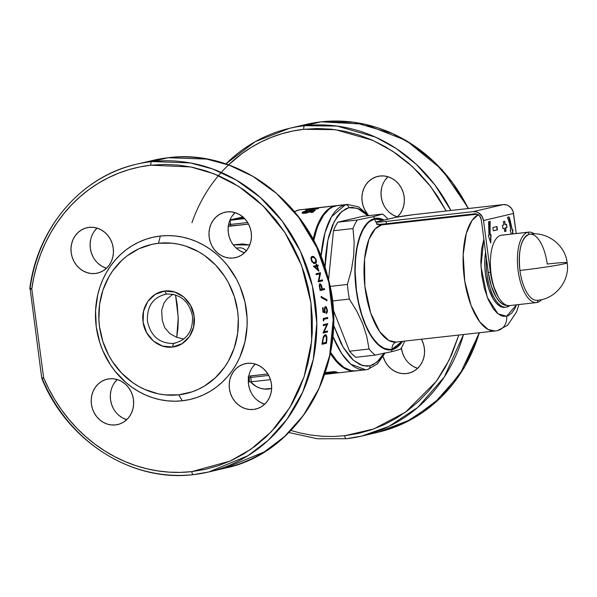 <?xml version="1.0" encoding="UTF-8"?>
<svg xmlns="http://www.w3.org/2000/svg" width="597" height="597" viewBox="0 0 597 597"><rect width="100%" height="100%" fill="white"/><g stroke="black" fill="none" stroke-linecap="round" stroke-linejoin="round"><path stroke-width="0.9" d="M175.66 343.021L173.481 343.409L172.585 347.029C186.212 345.79 196.547 330.783 194.085 315.94C192.309 300.963 178.212 289.052 164.63 291.067L166.459 294.037L164.63 291.067C150.959 292.366 140.661 307.239 143.101 322.149C144.899 337.148 158.989 349.081 172.585 347.029L173.354 343.432C159.481 343.559 150.854 336.208 147.452 321.358C146.728 306.201 153.101 297.09 166.563 294.03C180.436 293.896 189.07 301.246 192.465 316.097C193.197 331.186 186.876 340.29 173.481 343.409L173.354 343.432M322.193 207.271L314.306 208.152L322.193 207.271A83.184 34.857 83.6 0 0 321.41 207.435L334.924 205.913A83.184 34.857 -96.4 0 1 336.641 205.622A83.184 34.857 -96.4 0 1 337.089 205.577L331.626 207.099L328.477 209.062L322.693 215.248L317.813 224.248L313.119 239.472A83.184 34.857 -96.4 0 1 334.924 205.913L321.41 207.435A83.184 34.857 83.6 0 0 321.141 207.495L309.134 208.846A83.184 34.857 -96.4 0 1 309.403 208.778L298.896 209.957A83.184 34.857 83.6 0 0 294.522 211.711L298.896 209.957A3.328 3.015 -103.2 0 0 298.545 210.017A3.328 3.015 76.8 0 1 298.896 209.957L300.612 209.659A83.184 34.857 83.6 0 0 298.896 209.957L309.403 208.778A83.184 34.857 -96.4 0 1 310.268 208.599L310.283 208.719M355.633 370.901A83.184 34.857 -96.4 0 1 355.185 370.953A83.184 34.857 -96.4 0 1 330.35 353.484L336.089 361.23L343.006 367.453L350.036 370.64L355.633 370.901M335.939 373.118L329.328 373.856A83.184 34.857 -96.4 0 1 328.246 373.909L340.26 372.565A83.184 34.857 83.6 0 0 341.38 372.506L337.111 372.916M310.201 211.51L307.127 212.875L303.254 213.368L302.172 213.099L302.216 212.42L305.261 211.092L307.664 210.644L304.433 212.002L304.433 212.428L305.515 212.45L307.933 211.875L309.306 210.532L315.35 210.196A83.184 34.857 83.6 0 0 312.88 212.248L310.574 212.502A83.184 34.857 -96.4 0 1 312.253 211.047L310.201 211.51M314.656 208.547L318.522 208.42A83.184 34.857 83.6 0 0 317.708 208.823L305.701 210.166A83.184 34.857 -96.4 0 1 306.716 209.681L314.947 208.666M337.536 372.438L330.469 373.513L324.969 373.595M337.439 372.386L336.641 372.185L337.439 372.386M334.492 371.558A83.184 34.857 83.6 0 0 336.641 372.185A83.184 34.857 -96.4 0 1 334.492 371.558L325.372 372.58M249.755 244.986L233.27 244.86L242.576 243.934L249.747 244.986M229.024 224.308L230.606 224.427L230.054 220.271L244.643 218.636L230.054 220.271L230.606 224.427A1.664 0.694 -96.4 0 1 230.308 226.144L248.539 224.099L228.121 226.136M248.464 376.237L267.859 373.976L250.024 375.976A1.664 0.694 -96.4 0 1 250.74 377.453L251.322 381.781L270.456 379.64L251.322 381.781L250.74 377.453C249.009 377.759 248.509 378.147 249.262 378.617A1.664 1.492 -76.9 0 0 249.091 377.953A1.664 1.492 103.1 0 1 249.262 378.617L249.389 381.893L251.322 381.781L249.389 381.901L248.904 378.282L248.098 377.162M238.546 219.203L238.434 218.375A35.604 1.612 172.4 0 1 243.621 217.614L238.434 218.375L238.546 219.203M406.423 373.565A23.29 21.126 76.8 0 1 383.102 356.558L385.102 361.506L387.58 365.274L390.662 368.476L394.229 370.991L398.147 372.715L402.266 373.58L406.423 373.565L410.848 372.528L406.423 373.565L410.46 372.662L414.228 370.909L417.579 368.371L420.385 365.148L422.527 361.357L423.937 357.148L424.557 352.693L424.363 348.148L423.355 343.693L421.452 339.253A23.29 21.126 76.8 0 1 408.669 373.177A23.29 21.126 76.8 0 1 406.423 373.565M404.221 357.021L402.445 352.827L401.385 347.909A23.29 21.126 -103.2 0 0 417.616 368.334L413.34 366.506L409.773 363.991M268.426 389.043A23.29 21.126 76.8 0 1 250.524 381.864L256.225 386.468L260.143 388.192L264.262 389.057L271.65 388.401A23.29 21.126 76.8 0 1 270.665 388.654A23.29 21.126 76.8 0 1 268.426 389.043M367.245 213.674A23.29 21.126 76.8 0 1 377.819 176.384A23.29 21.126 76.8 0 1 380.058 176.003A23.29 21.126 76.8 0 1 402.393 190.204A23.29 21.126 76.8 0 1 397.244 217.054L400.177 213.704L402.326 209.92L403.736 205.711L404.356 201.249L404.154 196.704L403.154 192.249L401.378 188.062L398.9 184.286L395.826 181.085L392.259 178.578L388.341 176.854L384.222 175.981L380.058 176.003L376.02 176.906L372.252 178.66L368.901 181.197L366.103 184.421L363.954 188.212L362.543 192.413L361.924 196.876L362.118 201.42L363.125 205.875L364.901 210.069L367.371 213.838M387.983 176.742A23.29 21.126 -103.2 0 0 381.692 199.405A23.29 21.126 -103.2 0 0 397.408 216.898L393.132 215.062L389.565 212.554M305.074 124.669A158.056 143.332 76.8 0 1 321.111 121.848L353.76 122.266L392.58 133.586L413.258 145.131L433.638 161.399L452.451 182.637L468.242 208.517A158.056 143.332 -103.2 0 0 321.111 121.848A3.328 1.395 -96.4 0 1 321.186 121.84A3.328 1.395 83.6 0 0 321.111 121.848L304.724 125.698A158.056 143.332 76.8 0 1 450.907 210.465L435.012 185.07L416.236 164.294L395.99 148.384L375.498 137.116L337.066 126.071L304.724 125.698L321.111 121.848A158.056 143.332 -103.2 0 0 305.88 124.482L321.179 121.84L364.842 124.198L406.385 140.631L442.034 169.615L468.555 208.487M470.936 214.241L471.182 214.808A158.056 143.332 -103.2 0 0 470.936 214.241M479.279 332.76L459.951 374.282L433.549 404.094L405.162 422.631L378.102 432.228A158.056 143.332 -103.2 0 0 479.279 332.76M453.683 216.174A158.056 143.332 76.8 0 1 453.936 216.741L453.683 216.174M463.496 334.536A158.056 143.332 76.8 0 1 361.715 436.079A158.056 143.332 76.8 0 1 346.491 438.705L361.715 436.079L389.087 426.325L417.788 407.408L444.355 376.931L463.496 334.536M225.912 163.951A158.056 143.332 76.8 0 1 289.493 128.325A158.056 143.332 76.8 0 1 304.724 125.698A3.328 1.395 83.6 0 0 303.798 129.31L335.245 129.646L372.595 140.273L392.535 151.123L412.258 166.444L430.609 186.473L446.228 210.987L437.735 196.488L428.967 184.383L419.198 173.22L408.512 163.115L397.012 154.153L384.811 146.429L372.028 140.019L358.782 134.982L345.208 131.362L331.432 129.198L317.582 128.512L303.798 129.31A3.328 1.395 -96.4 0 1 304.724 125.698A158.056 143.332 -103.2 0 0 288.694 128.519M449.056 216.696L449.325 217.256L449.063 216.696M344.685 435.735L358.267 433.459L371.528 429.736L384.334 424.594L396.557 418.079L408.087 410.258L418.803 401.214L428.616 391.02L437.422 379.789L445.131 367.61L451.683 354.625L458.854 335.051L449.168 359.984L436.347 381.289L405.572 412.124L373.677 428.982L344.685 435.735A3.328 1.395 83.6 0 0 346.417 438.72A3.328 1.395 83.6 0 0 346.491 438.705A3.328 1.395 -96.4 0 1 346.417 438.72A3.328 1.395 -96.4 0 1 344.685 435.735L333.492 436.497L322.246 436.273L311.007 435.079L299.851 432.907L290.903 430.444M191.943 222.741A154.727 140.317 76.8 0 1 303.798 129.31L292.739 131.041L281.874 133.743L271.284 137.392L261.031 141.959L251.18 147.422L241.792 153.742L228.576 164.869M235.069 212.629A23.29 21.126 -103.2 0 0 228.77 235.293A23.29 21.126 -103.2 0 0 244.486 252.785L240.218 250.949L236.651 248.442M233.3 258.016A23.29 21.126 76.8 0 1 209.398 238.546A23.29 21.126 76.8 0 1 224.897 212.271A23.29 21.126 76.8 0 1 227.144 211.883L223.099 212.786L219.33 214.547L215.987 217.084L213.181 220.308L211.032 224.099L209.622 228.3L209.01 232.763L209.204 237.307L210.204 241.763L211.98 245.957L214.457 249.725L217.532 252.927L221.099 255.434L225.017 257.158L229.136 258.031L233.3 258.016L237.337 257.113L241.106 255.359L244.457 252.815L247.255 249.591L249.404 245.807L250.815 241.598L251.434 237.136L251.24 232.591L250.233 228.136L248.456 223.95L245.986 220.174L242.904 216.972L239.337 214.465L235.419 212.741L231.3 211.868L227.144 211.883A23.29 21.126 76.8 0 1 251.038 231.352A23.29 21.126 76.8 0 1 235.539 257.628A23.29 21.126 76.8 0 1 233.3 258.016L237.725 256.979L233.3 258.016M97.065 228.106A23.29 21.126 -103.2 0 0 90.774 250.77A23.29 21.126 -103.2 0 0 106.49 268.262L102.221 266.426L98.647 263.919M95.296 273.493A23.29 21.126 76.8 0 1 71.401 254.023A23.29 21.126 76.8 0 1 86.901 227.748A23.29 21.126 76.8 0 1 89.147 227.36A23.29 21.126 76.8 0 1 113.042 246.83A23.29 21.126 76.8 0 1 97.542 273.105A23.29 21.126 76.8 0 1 95.296 273.493L99.341 272.59L103.109 270.837L106.453 268.292L109.258 265.068L111.408 261.285L112.818 257.076L113.437 252.613L113.236 248.068L112.236 243.613L110.46 239.427L107.99 235.651L104.908 232.449L101.341 229.942L97.423 228.218L93.304 227.345L89.147 227.36L85.102 228.263L81.334 230.024L77.983 232.561L75.185 235.785L73.035 239.576L71.625 243.777L71.006 248.24L71.207 252.785L72.207 257.24L73.983 261.434L76.453 265.202L79.535 268.404L83.102 270.911L87.02 272.635L91.14 273.508L95.296 273.493M117.273 379.543A23.29 21.126 -103.2 0 0 110.975 402.206A23.29 21.126 -103.2 0 0 126.698 419.698L122.422 417.87L118.855 415.355M115.505 424.93A23.29 21.126 76.8 0 1 91.61 405.46A23.29 21.126 76.8 0 1 107.102 379.192A23.29 21.126 76.8 0 1 109.348 378.804A23.29 21.126 76.8 0 1 133.25 398.266A23.29 21.126 76.8 0 1 117.751 424.542A23.29 21.126 76.8 0 1 115.505 424.93L119.549 424.027L123.31 422.273L126.661 419.736L129.467 416.505L131.609 412.721L133.019 408.512L133.638 404.057L133.444 399.505L132.437 395.057L130.668 390.863L128.191 387.095L125.109 383.893L121.542 381.379L117.624 379.655L113.512 378.782L109.348 378.804L105.311 379.707L101.542 381.461L98.192 383.998L95.393 387.222L93.244 391.013L91.834 395.214L91.214 399.677L91.408 404.221L92.416 408.676L94.184 412.87L96.662 416.639L99.744 419.84L103.311 422.355L107.229 424.079L111.348 424.945L115.505 424.93M255.27 364.066A23.29 21.126 -103.2 0 0 248.979 386.729A23.29 21.126 -103.2 0 0 264.695 404.221L260.426 402.393L256.859 399.878M253.501 409.452A23.29 21.126 76.8 0 1 229.606 389.983A23.29 21.126 76.8 0 1 245.106 363.715A23.29 21.126 76.8 0 1 247.352 363.327A23.29 21.126 76.8 0 1 271.247 382.789A23.29 21.126 76.8 0 1 255.747 409.064A23.29 21.126 76.8 0 1 253.501 409.452L257.546 408.549L261.314 406.796L264.665 404.259L267.463 401.027L269.613 397.244L271.023 393.035L271.642 388.58L271.441 384.035L270.441 379.58L268.665 375.386L266.195 371.618L263.113 368.416L259.546 365.901L255.628 364.177L251.509 363.304L247.352 363.327L243.307 364.23L239.539 365.983L236.188 368.521L233.39 371.744L231.24 375.535L229.83 379.737L229.211 384.199L229.412 388.744L230.412 393.199L232.188 397.393L234.658 401.162L237.74 404.363L241.307 406.878L245.225 408.602L249.345 409.467L253.501 409.452M42.006 377.856L41.947 378.819L43.648 377.841L41.715 377.961L43.648 377.841L31.783 288.941L29.85 289.06L31.783 288.941L29.85 288.157A3.328 0.552 7.9 0 0 31.783 288.941A154.727 140.317 76.8 0 1 150.884 165.197L190.794 166.944L214.129 173.831L238.74 186.443L263.068 205.868L284.896 232.494L301.612 265.516L310.94 302.746L311.671 340.947L304.134 376.692L289.955 407.355L271.448 431.579L250.882 449.265L230.039 461.108L191.764 471.623A3.328 1.395 83.6 0 0 193.495 474.608A3.328 1.395 83.6 0 0 193.57 474.593L208.801 471.966L247.889 455.742L268.075 440.452L286.97 419.295L302.731 392.057L313.276 359.431L316.82 323.238L312.425 286.187L300.418 251.33L282.284 221.203L260.188 197.346L236.367 180.107L212.636 168.973L190.249 162.921L151.81 161.578A3.328 1.395 83.6 0 0 150.884 165.197A3.328 1.395 -96.4 0 1 151.81 161.578A158.056 143.332 -103.2 0 0 135.773 164.406M152.16 160.556A158.056 143.332 76.8 0 1 168.19 157.735L206.629 159.078L229.024 165.123L252.747 176.264L276.575 193.503L298.664 217.36L316.806 247.479L328.813 282.344L333.201 319.388L329.663 355.588L319.119 388.207L303.358 415.452L284.456 436.608L264.277 451.899L225.181 468.115A158.056 143.332 -103.2 0 0 330.357 289.836A158.056 143.332 -103.2 0 0 168.19 157.735A3.328 1.395 -96.4 0 1 168.264 157.72A3.328 1.395 83.6 0 0 168.19 157.735L151.81 161.578A158.056 143.332 76.8 0 1 313.97 293.679A158.056 143.332 76.8 0 1 208.801 471.966A158.056 143.332 76.8 0 1 193.57 474.593A158.056 143.332 76.8 0 1 42.268 378.804M318.917 271.21A158.056 143.332 -103.2 0 0 317.291 266.24A158.056 143.332 76.8 0 1 318.917 271.21L313.507 266.322A158.056 143.332 -103.2 0 0 313.44 266.128L316.514 265.411A158.056 143.332 -103.2 0 0 316.082 264.202L316.537 264.098A158.056 143.332 76.8 0 1 316.97 265.299L317.992 265.061A158.056 143.332 76.8 0 1 318.313 266.001L316.679 266.307A157.392 142.728 76.8 0 1 316.694 266.359A157.392 142.728 -103.2 0 0 316.679 266.307L317.701 266.068A157.392 142.728 -103.2 0 0 317.403 265.202M324.41 288.582A158.056 143.332 76.8 0 1 324.596 289.538L320.164 290.582A158.056 143.332 -103.2 0 0 319.746 288.493L319.261 285.187L320.059 283.754L321.231 284.799L322.208 288.306A158.056 143.332 76.8 0 1 322.365 289.067L324.41 288.582L322.365 289.067A158.056 143.332 -103.2 0 0 322.208 288.306L321.567 285.62L320.388 284.732L319.783 285.373L320.029 287.575L319.567 287.627M325.231 312.731L322.94 312.149A158.056 143.332 -103.2 0 0 322.596 307.724L323.052 307.619A158.056 143.332 76.8 0 1 323.343 311.283L324.552 311.589L324.596 307.783L325.268 306.731L326.26 306.798L327.44 310.313L327.208 312.321L326.372 313.589A158.056 143.332 -103.2 0 0 326.32 312.619L326.962 310.052L325.843 307.574L325.104 308.082L324.828 309.425L325.231 312.731L322.94 312.149A158.056 143.332 76.8 0 0 322.596 307.724M327.529 331.014L323.507 331.895L327.529 331.014A158.056 143.332 76.8 0 1 327.477 331.992L323.044 333.036A158.056 143.332 -103.2 0 0 323.052 332.827L326.79 324.805L323.298 325.619A158.056 143.332 -103.2 0 0 323.305 324.649L327.746 323.604A158.056 143.332 76.8 0 1 327.746 323.828L324.044 331.828L327.746 323.828L327.134 323.895L326.731 324.813L327.134 323.895A157.392 142.728 -103.2 0 0 327.134 323.746M326.447 335.387L326.85 339.842A158.056 143.332 76.8 0 1 326.462 343.253L322.029 344.297A158.056 143.332 -103.2 0 0 322.29 342.074L323.522 336.402L324.835 334.872L326.149 334.999M323.268 319.417L327.096 318.522A157.392 142.728 -103.2 0 0 327.074 317.619A157.392 142.728 76.8 0 1 327.096 318.522L323.723 319.388A158.056 143.332 76.8 0 1 323.753 321.059L323.29 320.529A158.056 143.332 -103.2 0 0 323.246 318.522L327.678 317.477A158.056 143.332 76.8 0 1 327.708 318.455L323.723 319.388L327.708 318.455A158.056 143.332 -103.2 0 0 327.678 317.477L323.246 318.522M327.029 300.754L321.238 297.493A158.056 143.332 -103.2 0 0 321.082 296.485L326.902 299.746A158.056 143.332 76.8 0 1 327.029 300.754L321.238 297.493M322.447 279.889L318.962 280.709L322.447 279.889A158.056 143.332 76.8 0 1 322.686 280.836L318.246 281.881A158.056 143.332 -103.2 0 0 318.201 281.68L319.805 273.889L316.313 274.71A158.056 143.332 -103.2 0 0 316.037 273.769L320.477 272.725A158.056 143.332 76.8 0 1 320.537 272.941L318.962 280.709L318.402 280.769L318.985 280.627L318.41 280.762M315.932 259.18L316.47 261.374L316.179 262.71L315.179 263.396L313.731 263.419L311.544 260.941L311 257.411L311.865 256.486L313.567 256.426L315.932 259.18M152.959 160.369L136.579 164.212C81.461 176.369 37.544 227.494 29.85 288.164L30.148 287.985A158.056 143.332 76.8 0 1 136.579 164.212A158.056 143.332 76.8 0 1 151.81 161.578L168.19 157.735A158.056 143.332 -103.2 0 0 152.959 160.369L168.257 157.727C237.307 148.422 309.455 202.331 327.686 276.493C351.872 359.237 302.239 452.399 225.181 468.115L208.801 471.966L193.503 474.608A3.328 1.395 -96.4 0 1 191.764 471.623A154.727 140.317 76.8 0 1 43.648 377.841L41.947 378.811M160.332 236.039L158.481 243.27A76.535 69.401 76.8 0 1 237.651 311.306A76.535 69.401 76.8 0 1 178.704 394.833L182.316 400.781A83.184 75.438 -103.2 0 0 246.382 309.992A83.184 75.438 -103.2 0 0 160.332 236.039A83.184 75.438 -103.2 0 0 96.259 326.828A83.184 75.438 -103.2 0 0 182.316 400.781L178.704 394.833L165.041 394.886L158.22 393.819L144.959 389.535L138.631 386.363L132.601 382.543L121.624 373.11L112.46 361.603L108.661 355.208L102.833 341.432L99.535 326.79L98.878 319.328L99.572 304.463L102.923 290.157L108.796 276.963L112.609 270.941L121.818 260.344L127.124 255.867L138.87 248.777L151.765 244.389L158.481 243.27L172.145 243.21L178.966 244.285L185.674 246.068L198.555 251.733L204.584 255.553L215.562 264.986L224.726 276.493L228.524 282.896L234.352 296.672L237.651 311.306L238.307 318.768L237.613 333.633L234.263 347.939L228.39 361.14L224.576 367.155L215.368 377.759L204.361 386.095L198.316 389.319L191.98 391.863L178.704 394.833A76.535 69.401 76.8 0 1 99.535 326.79A76.535 69.401 76.8 0 1 158.481 243.27L160.332 236.039L153.026 237.255L145.899 239.263L139.019 242.024L132.444 245.531L126.243 249.733L120.482 254.598L115.206 260.076L110.475 266.113L106.326 272.657L102.803 279.642L99.945 287L97.766 294.664L95.557 310.597L96.259 326.828L99.848 342.738L102.684 350.372L110.303 364.663L115.02 371.17L126.019 382.61L132.198 387.423L138.758 391.572L145.631 395.02L152.75 397.729L160.048 399.677L167.458 400.841L174.906 401.206L182.316 400.781L189.622 399.557L196.749 397.557L203.629 394.789L210.204 391.289L216.398 387.087L222.166 382.222L227.435 376.744L232.173 370.7L236.322 364.155L239.845 357.17L244.874 342.156L247.083 326.223L247.098 318.104L244.949 301.955L239.964 286.441L236.464 279.105L227.629 265.643L222.375 259.643L216.629 254.21L210.442 249.397L203.89 245.24L197.017 241.792L189.891 239.084L182.592 237.136L175.19 235.979L167.742 235.606L160.332 236.039M173.04 294.075L167.026 298.933L163.974 303.112L161.668 310.283L162.272 320.395L164.735 327.626L169.69 333.477L176.361 337.208L183.816 339.074M164.272 294.433L166.563 294.03M313.776 209.189L310.395 209.592A82.192 34.439 83.6 0 0 309.806 209.704M317.813 208.763L315.313 209.047L317.813 208.763M329.313 373.789L341.38 372.506M340.26 372.565L328.246 373.909M337.089 372.916L335.38 373.177M312.88 212.248A83.184 34.857 -96.4 0 1 315.35 210.196L309.306 210.532L309.44 211.532L310.231 211.487L308.291 212.174M312.298 211.368L313.955 211.278L312.298 211.368M308.365 211.614L305.709 212.428L305.806 213.174L305.709 212.428L304.963 212.48M304.492 213.077L304.254 212.271M304.254 212.248L305.545 211.525M304.433 212.002L304.873 211.756M306.291 211.338L307.664 210.644L303.216 211.771L302.082 212.577L302.582 213.263M302.522 213.248L302.388 212.263L302.522 213.248M302.522 213.271L304.649 212.293L302.522 213.271M304.798 213.316L309.246 212.114L310.313 211.129L312.253 211.047L312.388 212.054A82.192 34.439 83.6 0 0 312.037 212.338A82.192 34.439 -96.4 0 1 312.388 212.054L312.253 211.047A83.184 34.857 83.6 0 0 310.574 212.502M318.097 207.696L324.432 207.047M310.358 209.271L314.194 209.144M316.358 207.905L310.268 208.599L316.358 207.905M317.731 208.808L315.313 209.077M314.709 209.151L312.597 209.383M164.63 291.067L155.19 294.411L147.772 301.455L143.549 311.209L143.101 322.149L146.578 332.611L153.377 341.036L162.518 346.073L172.585 347.029L182.01 343.708L189.421 336.626L193.644 326.865L194.085 315.94L190.615 305.492L183.824 297.075L174.69 292.037L164.63 291.067M312.253 256.359L311 257.411L311.358 260.501M315.253 262.284L314.664 262.501L315.85 261.389L315.559 259.479L315.85 261.389L314.664 262.501L313.298 262.374L311.806 260.359L311.328 260.411L311.806 260.359L313.179 262.299L314.664 262.501L314.022 262.576M311.873 261.695L313.052 262.598L314.044 262.568M313.052 262.598L312.022 261.882M311.694 260.061L311.619 258.053L311.694 260.061M314.194 263.546L316.306 262.449L316.022 259.404L313.395 257.27L311.709 257.456L310.873 258.523M315.835 261.217L315.447 262.934L314.388 263.508L315.559 262.777L315.85 261.329M314.761 258.188L313.447 256.762L312.246 256.359M314.35 262.553L313.403 262.643M312.455 257.314L311.858 257.404M310.858 258.635L311.709 257.456M320.477 272.725L316.037 273.769A158.056 143.332 76.8 0 1 316.313 274.71L319.805 273.889L319.201 273.956L319.805 273.889L318.201 281.68M319.201 273.956L316.298 274.642L319.201 273.956M318.246 281.881L322.082 280.903A157.392 142.728 -103.2 0 0 321.858 280.023M319.768 273.896L319.932 273.008A157.392 142.728 -103.2 0 0 319.888 272.859M326.372 300.381A157.392 142.728 -103.2 0 0 326.305 299.813L321.149 296.925L326.902 299.746L321.082 296.485M322.29 342.074A158.056 143.332 76.8 0 1 322.029 344.297L325.843 343.327A157.392 142.728 -103.2 0 0 325.947 342.417M326.395 339.894L326.85 339.842L326.895 336.738L325.447 334.716M324.999 334.798L326.275 336.798L324.999 334.798M325.104 335.73L324.484 335.798L325.604 335.76L326.343 336.924L326.275 341.111L326.395 337.171L325.358 335.708M322.686 339.074L324.82 335.835L323.41 338.051L322.693 342.424A158.056 143.332 76.8 0 1 322.604 343.2L326.126 342.372L322.156 343.23M326.126 342.372A158.056 143.332 -103.2 0 0 326.275 341.111M323.149 337.186L324.484 335.798L323.343 336.82M322.037 344.215L325.843 343.327L322.037 344.215M326.081 335.984L325.917 335.611M323.298 325.619L326.79 324.805L326.178 324.872L326.79 324.805L323.052 332.827M326.178 324.872L323.298 325.544L326.178 324.872M327.746 323.604L323.305 324.649M323.044 333.036L326.865 332.066A157.392 142.728 -103.2 0 0 326.917 331.156M323.955 311.656L323.343 311.283A158.056 143.332 -103.2 0 0 323.052 307.619M325.544 306.612L324.596 307.783L324.38 310.343M326.372 313.589L327.26 312.134L327.417 310L326.962 310.052L326.32 312.619M324.387 310.462L324.843 310.41L324.955 308.515L325.619 307.582L324.35 308.574M326.507 308.291L325.208 306.664M324.499 308.156L325.469 307.739M324.626 312.798L324.305 311.082M319.962 283.769L319.253 285.359L319.746 288.493M321.746 288.358L322.208 288.306L321.746 288.358M321.895 289.12L322.365 289.067L321.895 289.12M321.91 289.172L320.432 289.523A158.056 143.332 -103.2 0 0 320.029 287.575A158.056 143.332 76.8 0 1 320.432 289.523L321.91 289.172L321.096 285.679M319.194 285.381L319.574 284.791L320.611 284.881L321.537 287.314M320.164 290.582L323.999 289.605A157.392 142.728 -103.2 0 0 323.82 288.724M320.805 285.254L319.559 283.821M317.992 265.061L316.492 265.352M316.485 265.337L316.94 265.232L316.485 265.337M317.738 269.486A157.392 142.728 76.8 0 1 318.029 270.396A157.392 142.728 -103.2 0 0 317.738 269.486M314.91 266.799L316.835 266.344L314.298 266.866L314.91 266.799L317.88 269.471L317.268 269.538L317.88 269.471A158.056 143.332 -103.2 0 0 316.835 266.344A158.056 143.332 76.8 0 1 317.88 269.471L314.91 266.799L314.298 266.866L317.268 269.538L314.298 266.866L316.835 266.344L314.91 266.799M316.514 265.411L313.44 266.128M41.715 377.961L30.148 288.955M193.57 474.593A3.328 1.395 -96.4 0 1 193.495 474.608C132.161 482.525 67.394 441.481 41.947 378.819M150.884 165.197L164.668 164.399L178.51 165.085L192.286 167.25L205.868 170.869L219.106 175.906L231.89 182.316L244.091 190.04L255.591 199.002L266.277 209.107L276.053 220.271L284.814 232.375L292.485 245.307L298.993 258.949L304.269 273.157L308.261 287.806L310.94 302.746L312.268 317.843L312.246 332.939L310.858 347.902L308.134 362.573L304.089 376.819L298.769 390.505L292.217 403.497L284.5 415.676L275.695 426.907L265.889 437.101L255.165 446.146L243.636 453.966L231.412 460.474L218.614 465.623L205.353 469.346L191.764 471.623L180.578 472.376L169.324 472.16L158.086 470.966L146.937 468.794L135.937 465.675L125.161 461.615L114.684 456.638L104.565 450.787L94.871 444.093L85.662 436.601L76.998 428.362L68.939 419.415L61.521 409.826L54.812 399.662L48.835 388.975L43.648 377.841L31.783 288.941L33.895 276.993L36.88 265.299L40.723 253.949L45.394 243.009L50.872 232.546L57.111 222.629L64.08 213.323L71.73 204.681L80.013 196.771L88.871 189.63L98.259 183.309L108.109 177.846L118.37 173.272L128.959 169.63L139.817 166.929L150.884 165.197M231.099 241.472L229.323 237.278L228.315 232.823L228.121 228.278L228.741 223.815M232.3 215.823L235.099 212.599M93.095 256.949L91.326 252.755L90.319 248.3L90.125 243.755L90.744 239.293M94.296 231.3L97.102 228.076M113.303 408.385L111.527 404.191L110.527 399.736L110.326 395.192L110.945 390.729M114.505 382.737L117.303 379.513M251.3 392.908L249.531 388.714L248.524 384.259L248.33 379.714L248.949 375.252M252.501 367.259L255.307 364.036M246.628 250.956L243.195 248.456L240.778 247.807L236.151 248.001M175.511 294.925L177.234 304.694L178.272 319.253L177.928 328.559L176.734 337.342L178.242 317.477L175.511 294.925M384.013 205.584L382.237 201.39L381.237 196.935L381.043 192.391L381.655 187.928M385.214 179.936L388.02 176.712M250.74 377.453L268.695 375.438L250.74 377.453A1.664 0.694 83.6 0 0 250.024 375.976L248.748 376.17M244.106 218.084A35.604 1.612 172.4 0 1 238.434 218.375L244.106 218.084M241.487 218.032A33.275 1.507 172.4 0 1 243.718 217.711L241.487 218.032L243.934 217.912A33.275 1.507 172.4 0 1 241.487 218.032M243.389 217.047L231.912 219.942L242.942 217.136L243.016 217.704L243.061 217.107M242.912 216.98L230.017 219.912L243.091 216.95M231.912 219.942L244.546 218.524M228.308 226.166L230.308 226.144A1.664 0.694 83.6 0 0 230.606 224.427L247.636 222.517L230.606 224.427L228.681 224.076M228.785 224.181A1.664 1.47 -126.5 0 0 228.838 223.412A1.664 1.47 53.5 0 1 228.785 224.181M308.627 210.898L309.395 211.234A83.184 34.857 83.6 0 0 308.627 210.898M314.641 208.428L315.32 209.084M306.768 210.047L306.716 209.681A83.184 34.857 83.6 0 0 305.701 210.166M308.739 210.838L309.336 210.771M317.708 208.823A83.184 34.857 -96.4 0 1 318.522 208.42M324.693 373.543L325.977 373.707L325.895 373.125M328.246 373.871L324.813 374.259M327.708 373.438L330.447 373.312M330.469 373.513L331.865 373.379M336.283 371.819L334.805 372.028L336.283 371.819M334.096 373.132L337.506 372.416M334.089 371.603L334.178 372.297L335.074 372.535L334.962 371.715L335.096 372.677L328.417 373.446L335.096 372.677M334.424 372.356L334.178 372.297A83.184 34.857 -96.4 0 1 333.626 372.147L325.619 373.043A83.184 34.857 83.6 0 0 326.537 373.282A83.184 34.857 -96.4 0 1 325.619 373.043L325.552 372.558L325.619 373.043L333.626 372.147L333.559 371.662M333.827 371.916L333.268 371.991L333.827 371.916M327.44 373.423L328.417 373.446M326.537 373.282L327.395 373.423M335.074 372.535L334.671 372.416M391.416 351.737L392.192 349.655A66.222 27.746 -96.4 0 1 356.267 290.455A66.222 27.746 -96.4 0 1 374.692 218.502L373.394 216.651L357.267 220.009A74.871 31.372 83.6 0 0 352.991 228.554L354.163 242.121L353.67 256.009L351.357 270.225L347.394 284.448A74.871 31.372 83.6 0 0 349.342 299.067L356.79 311.164L362.64 323.567L366.715 336.283L369.065 349.021A74.871 31.372 83.6 0 0 375.289 355.103L391.416 351.737L375.289 355.103A74.871 31.372 -96.4 0 1 369.065 349.021L366.715 336.283L362.64 323.567L356.79 311.164L349.342 299.067A74.871 31.372 -96.4 0 1 347.394 284.448L351.357 270.225L353.67 256.009L354.163 242.121L352.991 228.554A74.871 31.372 -96.4 0 1 357.267 220.009L373.394 216.651L382.587 214.069A74.871 31.372 -96.4 0 1 387.96 219.136A74.871 31.372 83.6 0 0 382.587 214.069L363.073 216.256L382.587 214.069L373.394 216.651L374.692 218.502L369.558 221.009L364.961 225.935L362.916 229.255L359.439 237.434L356.887 247.412L354.991 264.874L355.543 284L357.26 296.851L361.685 315.067L365.715 325.813L370.416 334.954L372.968 338.812L378.349 344.917L381.125 347.103L386.722 349.641L392.192 349.655L397.326 347.148L402.497 341.372A66.222 27.746 -96.4 0 1 392.192 349.655L391.416 351.737L394.378 351.021L391.416 351.737M384.177 352.887L379.035 360.215L373.132 364.715L369.976 365.849L362.58 365.625L353.439 360.282L343.171 347.223L333.454 324.977L340.79 342.879L343.715 348.126L349.991 356.797L353.282 360.14L360.006 364.677L366.715 366.222L369.976 365.849A3.328 3.015 76.8 0 1 367.759 369.416A3.328 3.015 -103.2 0 0 369.976 365.849L376.782 362.342L383.901 353.387M368.961 215.599L358.498 206.801L347.148 204.443L345.432 204.741A83.184 34.857 -96.4 0 1 347.148 204.443L337.544 205.517A83.184 34.857 83.6 0 0 335.82 205.816L345.432 204.741A3.328 3.015 76.8 0 1 348.872 207.696L345.715 208.831L339.812 213.33L337.133 216.659L332.447 225.293L328.79 236.293L327.402 242.554L325.552 256.277L325.014 267.456L327.91 240.039L334.223 221.509L341.693 211.517L348.872 207.696A3.328 3.015 -103.2 0 0 345.432 204.741L331.447 216.808L325.022 232.636L321.044 256.494A83.184 34.857 -96.4 0 1 345.432 204.741L335.82 205.816A83.184 34.857 83.6 0 0 313.746 240.658L316.664 229.591L318.708 224.151L323.596 215.151L329.372 208.957L332.529 206.995L337.581 205.51M332.805 336.357L341.768 353.708L350.782 364.2L365.692 369.782A83.184 34.857 -96.4 0 1 332.805 336.357M367.409 369.483A3.328 3.015 -103.2 0 0 367.759 369.416A3.328 3.015 76.8 0 1 367.409 369.483A83.184 34.857 -96.4 0 1 365.692 369.782L367.73 369.424L377.386 363.916L384.953 353.17M330.574 352.305A83.184 34.857 83.6 0 0 356.088 370.856L365.692 369.782M476.936 214.159L381.647 224.92A6.657 6.037 76.8 0 1 378.61 224.412A6.657 6.037 -103.2 0 0 381.647 224.92A59.066 24.746 83.6 0 0 365.028 287.627A59.066 24.746 83.6 0 0 396.035 342.103L397.251 341.887M376.558 222.905A6.657 6.037 76.8 0 1 374.759 219.002L383.446 220.196L380.192 219.024L374.759 219.002A6.657 6.037 -103.2 0 0 376.558 222.905M388.274 223.509L388.863 224.039L388.274 223.509M402.027 341.424L392.125 349.155A6.657 6.037 76.8 0 1 396.393 342.059A6.657 6.037 -103.2 0 0 392.125 349.155C384.587 353.618 363.274 338.484 356.476 290.411C350.417 242.158 366.521 218.241 374.759 219.002L369.67 221.487L367.304 223.644L363.073 229.673L359.625 237.793L357.088 247.688L355.566 258.986L355.118 271.247L356.476 290.411L358.693 302.977L361.857 314.828L365.849 325.492L370.513 334.566L373.05 338.395L378.386 344.454L383.923 348.185L389.438 349.461L392.125 349.155L397.221 346.67L402.027 341.424M477.093 214.219L381.647 224.92L477.093 214.219M497.726 330.529A13.313 12.067 -103.2 0 0 506.584 316.253A13.313 12.067 76.8 0 1 497.726 330.529A13.313 12.067 76.8 0 1 496.331 330.775A59.066 24.746 -96.4 0 1 495.114 330.984A59.066 24.746 -96.4 0 1 464.533 279.672A59.066 24.746 -96.4 0 1 478.16 214.763L471.996 220.509L466.302 233.367L463.175 254.598L464.75 281.12L471.093 305.56L479.809 321.947L488.249 329.566L495.114 330.984L396.609 341.999M483.958 238.718L481.57 249.442L480.816 262.008L481.764 275.351L484.331 288.314L488.286 299.776L493.301 308.761L497.017 312.977L500.876 315.582L502.808 316.238L506.584 316.253L497.98 313.791L487.271 297.336L480.943 266.307L483.846 239.061M506.875 307.022A36.604 15.335 -96.4 0 1 506.122 307.149A36.604 15.335 -96.4 0 1 486.406 258.277A36.604 15.335 83.6 0 0 506.875 307.022L507.913 305.552L506.875 307.022A36.604 15.335 83.6 0 0 509.808 305.567A36.604 15.335 -96.4 0 1 506.875 307.022M505.375 307.186L502.353 307.179L499.264 305.776L496.219 303.037L493.338 299.067L488.518 288.075L485.518 274.471L484.868 267.329L484.816 260.329L485.592 252.188A36.604 15.335 83.6 0 0 489.025 289.612A36.604 15.335 83.6 0 0 504.622 307.321L506.122 307.149M506.584 316.253L508.398 315.604L511.771 313.022L514.718 308.821L516.539 304.813L506.584 316.253M382.864 224.711A59.066 24.746 83.6 0 0 381.647 224.92L375.334 228.688L368.953 239.27L364.566 259.053L364.864 286.232L370.707 313.067L379.737 331.701L388.737 340.447L396.035 342.103M389.334 223.987L388.774 223.457A66.222 27.746 -96.4 0 1 389.334 223.987M384.095 220.047L380.162 218.517L374.692 218.502A66.222 27.746 -96.4 0 1 384.095 220.047M357.804 370.558L354.409 370.946L350.932 370.536L343.902 367.356L336.992 361.125L330.447 352.096M348.872 207.696L357.319 208.256L367.916 215.711L362.215 210.771L358.842 208.868L352.133 207.323L348.872 207.696M390.856 223.218L391.214 223.771L390.856 223.218M337.753 222.196L357.267 220.009L337.753 222.196A74.871 31.372 83.6 0 0 333.477 230.74L352.991 228.554L333.477 230.74L328.551 279.903L333.477 230.74L335.499 226.173L337.753 222.196L363.073 216.256L337.753 222.196M330.007 286.396L347.394 284.448L330.007 286.396M332.342 300.978L349.342 299.067L332.342 300.978M349.551 351.208L369.065 349.021L349.551 351.208A74.871 31.372 83.6 0 0 355.775 357.29L375.289 355.103L355.775 357.29L352.633 354.581L349.551 351.208L333.126 309.619L349.551 351.208M404.684 341.133A74.871 31.372 -96.4 0 1 400.617 349.155L394.378 351.021L400.617 349.155A74.871 31.372 83.6 0 0 404.684 341.133M528.718 232.129A35.439 14.85 -96.4 0 1 534.308 233.897A35.439 14.85 83.6 0 0 527.987 232.255A35.439 14.85 -96.4 0 1 528.718 232.129L501.696 235.158A35.439 14.85 83.6 0 0 500.965 235.285L527.987 232.255L529.181 234.3A33.268 13.94 -96.4 0 1 546.755 260.964A33.268 13.94 -96.4 0 1 547.233 264.038A33.275 1.507 172.4 0 1 567.15 262.777C565.381 245.367 547.419 231.3 529.748 234.196L529.181 234.3C521.151 238.196 518.069 250.247 519.927 270.441C535.837 268.702 557.232 265.493 564.195 263.807L567.15 262.777A33.275 1.507 172.4 0 1 564.195 263.807A33.275 1.507 172.4 0 1 519.927 270.441A33.268 13.94 -96.4 0 1 529.181 234.3L527.987 232.255A35.439 14.85 83.6 0 0 518.129 270.754A35.439 14.85 83.6 0 0 537.345 302.433L537.964 300.231L537.345 302.433A35.439 14.85 -96.4 0 1 536.613 302.56A35.439 14.85 -96.4 0 1 518.009 269.874A35.439 14.85 -96.4 0 1 527.987 232.255L500.965 235.285A35.439 14.85 83.6 0 0 490.988 272.911A35.439 14.85 83.6 0 0 509.592 305.589L536.613 302.56M537.972 300.187A33.268 13.94 -96.4 0 1 519.927 270.441A33.268 13.94 83.6 0 0 537.158 300.313C555.568 299.216 570.128 280.5 567.15 262.777M541.673 299.59A35.439 14.85 -96.4 0 1 537.345 302.433A35.439 14.85 83.6 0 0 541.673 299.59M512.875 229.599L512.719 233.92L512.875 229.599L512.196 229.755L510.077 219.883L509.069 216.898L507.495 217.271A24.955 10.455 -96.4 0 1 510.831 230.076L510.144 230.241L511.36 234.069L510.144 230.241M512.577 229.666L512.42 233.957L512.577 229.666M508.771 216.935L512.189 229.726M490.458 242.158L490.727 234.793L490.458 242.158M491.032 234.725L490.727 243.001L488.301 235.367L490.727 243.001L491.032 234.725L490.346 234.882A24.955 10.455 -96.4 0 1 490.167 221.338L488.592 221.703L488.98 235.203L488.301 235.367M489.868 221.368L489.533 227.964L490.047 234.919L490.167 221.338M489.861 221.405A24.955 10.455 83.6 0 0 490.047 234.919M378.229 223.8L376.759 224.285L377.797 224.442L383.617 224.017L474.384 213.853A6.657 6.037 76.8 0 1 481.272 219.771L488.301 272.486L490.406 272.247L483.503 220.524L513.539 213.472L516.218 233.524L513.114 211.562L511.293 208.152L508.443 205.704L506.763 204.965L503.211 204.599L413.087 214.726L395.923 217.301L377.923 221.494L394.304 217.651A16.634 0.754 172.4 0 1 416.146 214.36L503.211 204.599L473.175 211.644A9.985 9.052 76.8 0 1 483.503 220.524L513.539 213.472A9.985 9.052 -103.2 0 0 503.211 204.599L473.175 211.644L383.311 221.711L377.491 222.136L376.453 221.98L377.923 221.494A16.634 0.754 172.4 0 0 376.438 222.009L376.752 224.315A16.634 0.754 -7.6 0 0 386.416 223.718L386.102 221.412A16.634 0.754 172.4 0 1 376.438 222.009M488.301 272.486L491.301 286.09L496.122 297.082L499.002 301.052L502.04 303.798L505.137 305.194L507.054 305.365A36.604 15.335 83.6 0 1 488.301 272.486L481.272 219.771L479.772 216.218L477.869 214.592L474.384 213.853L386.416 223.718L386.102 221.412L473.175 211.644L476.727 212.01L478.406 212.748L482.316 216.815L483.503 220.524L490.406 272.247L488.301 272.486M498.316 296.993A36.604 15.335 -96.4 0 1 490.406 272.247L493.398 285.851L498.316 296.993M502.443 225.256L503.808 224.935L502.443 225.256L502.883 228.547L504.241 228.226L504.681 231.524L506.047 231.203L505.607 227.905L506.972 227.584L506.532 224.293L506.972 227.584L506.241 224.36L506.972 227.584L505.308 227.942L506.674 227.621L505.308 227.942L505.749 231.233L504.681 231.487M503.95 228.293L502.875 228.509M504.435 221.383L505.166 224.576M493.323 230.793L492.883 227.494L496.98 226.532L492.883 227.494L493.323 230.793L497.42 229.83L493.323 230.793M496.98 226.532L497.42 229.83L493.316 230.755L497.114 229.86L496.682 226.606M506.532 224.293L505.174 224.614L504.734 221.315L503.368 221.636L503.808 224.935M507.495 217.271L509.51 223.315L510.831 230.076M355.185 370.953L340.648 372.588M336.238 373.08L324.775 374.371M294.172 211.674L298.575 210.01L314.149 208.144M288.858 432.519L317.47 438.773L346.424 438.72L361.715 436.079L378.102 432.228L411.848 419.184L441.168 397.236L464.205 367.797L479.525 332.738M471.496 214.771L471.242 214.204M305.88 124.482L289.493 128.325L255.382 141.579L225.823 163.921M230.263 219.368L231.203 219.636M308.656 212.383L308.522 211.375M325.238 335.708L324.619 335.775M320.216 284.717L319.611 284.784M29.85 289.06L29.85 288.164M248.3 381.17L249.225 380.67M314.753 209.48L314.626 208.487M336.641 205.622L318.559 207.644M335.036 371.603L335.171 372.603M495.114 330.984L497.614 330.559L507.726 325.186L516.554 311.955L518.965 304.537"/></g></svg>
